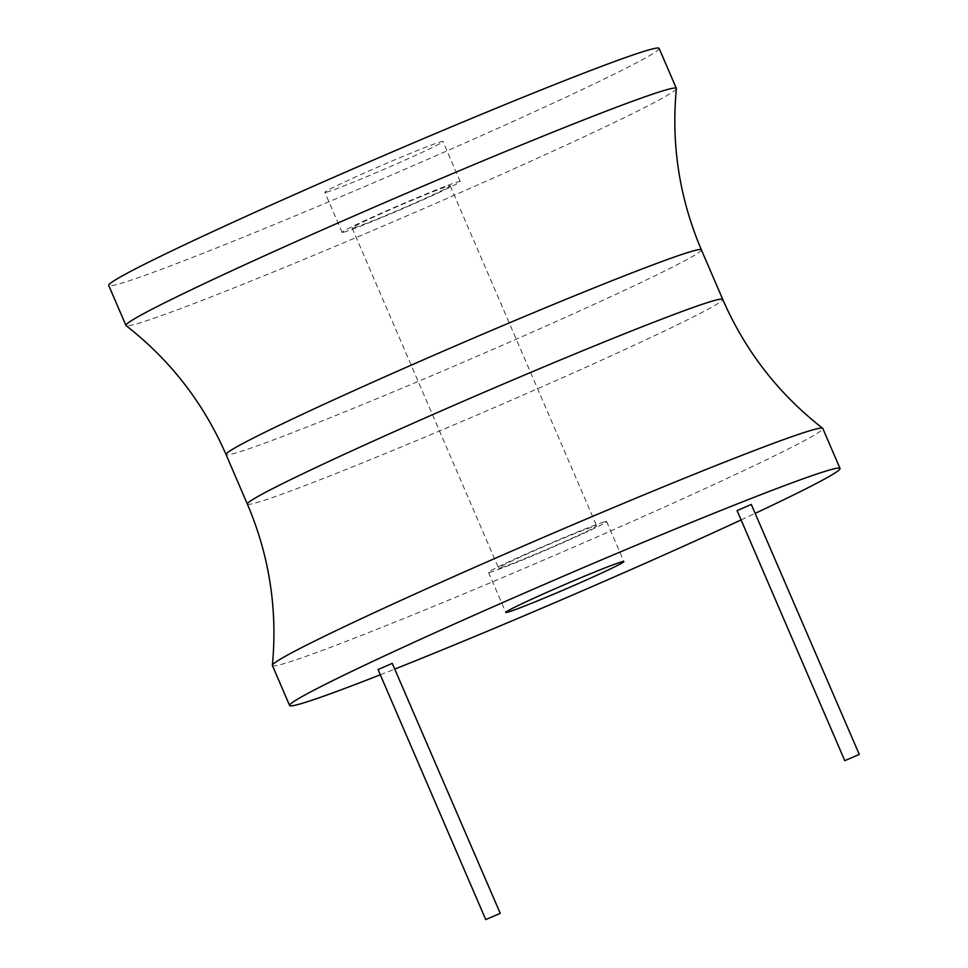 <?xml version="1.0" encoding="UTF-8"?>
<svg xmlns="http://www.w3.org/2000/svg" width="968" height="968" viewBox="0 0 968 968"><rect width="100%" height="100%" fill="white"/><g stroke="black" fill="none" stroke-linecap="round" stroke-linejoin="round"><path stroke-width="0.73" stroke-dasharray="4.84 3.63" d="M380.303 674.793A299.644 10.479 156.7 0 0 395.004 668.985M741.089 519.937A299.644 10.479 156.7 0 0 755.415 513.246M378.052 669.566L392.572 663.322M737.084 510.632L751.604 504.389M272.395 665.488A299.644 10.479 156.7 0 0 284.314 663.528A299.644 10.479 156.7 0 0 590.19 539.926A299.644 10.479 156.7 0 0 822.8 428.449M676.39 88.608A299.644 10.479 -23.3 0 1 441.106 201.029A299.644 10.479 -23.3 0 1 137.867 323.481A299.644 10.479 -23.3 0 1 126.082 325.611M659.123 48.4A299.644 10.479 -23.3 0 1 426.513 159.877A299.644 10.479 -23.3 0 1 120.637 283.467A299.644 10.479 -23.3 0 1 108.718 285.439M327.438 191.93A64.287 2.251 -23.3 0 1 324.885 192.354A64.287 2.251 -23.3 0 1 374.785 168.432A64.287 2.251 -23.3 0 1 440.416 141.921A64.287 2.251 -23.3 0 1 442.969 141.497A64.287 2.251 -23.3 0 1 393.056 165.407A64.287 2.251 -23.3 0 1 327.438 191.93M344.668 231.933A64.287 2.251 -23.3 0 1 342.103 232.356A64.287 2.251 -23.3 0 1 392.016 208.435A64.287 2.251 -23.3 0 1 457.646 181.923A64.287 2.251 -23.3 0 1 460.199 181.5A64.287 2.251 -23.3 0 1 410.287 205.41A64.287 2.251 -23.3 0 1 344.668 231.933M354.24 227.698A53.385 1.863 156.7 0 0 408.738 205.676A53.385 1.863 156.7 0 0 450.193 185.808A53.385 1.863 156.7 0 0 448.063 186.158A53.385 1.863 156.7 0 0 393.565 208.18A53.385 1.863 156.7 0 0 352.122 228.049A53.385 1.863 156.7 0 0 354.24 227.698M500.686 567.744A53.385 1.863 156.7 0 0 555.184 545.71A53.385 1.863 156.7 0 0 596.639 525.854A53.385 1.863 156.7 0 0 594.509 526.205A53.385 1.863 156.7 0 0 540.011 548.227A53.385 1.863 156.7 0 0 498.568 568.095A53.385 1.863 156.7 0 0 500.686 567.744M604.092 521.97A64.287 2.251 156.7 0 0 538.462 548.481A64.287 2.251 156.7 0 0 488.55 572.403A64.287 2.251 156.7 0 0 491.115 571.979A64.287 2.251 156.7 0 0 556.733 545.456A64.287 2.251 156.7 0 0 606.646 521.546A64.287 2.251 156.7 0 0 604.092 521.97M247.36 504.074A258.783 9.051 156.7 0 0 257.657 502.368A258.783 9.051 156.7 0 0 521.825 395.634A258.783 9.051 156.7 0 0 722.721 299.354M701.389 249.829A258.783 9.051 -23.3 0 1 500.492 346.096A258.783 9.051 -23.3 0 1 236.325 452.842A258.783 9.051 -23.3 0 1 226.028 454.536M342.103 232.356L324.885 192.354M460.199 181.5L442.969 141.497M450.193 185.808L596.639 525.854M488.55 572.403L505.78 612.405M606.646 521.546L623.876 561.549M352.122 228.049L498.568 568.095"/><path stroke-width="1.45" d="M755.415 513.246A299.644 10.479 156.7 0 0 840.03 468.451A299.644 10.479 156.7 0 0 828.124 470.424A299.644 10.479 156.7 0 0 522.236 594.025A299.644 10.479 156.7 0 0 289.626 705.503A299.644 10.479 156.7 0 0 301.532 703.53A299.644 10.479 156.7 0 0 380.303 674.793M395.004 668.985A299.644 10.479 156.7 0 0 741.089 519.937M500.25 913.356L392.258 663.37L378.052 669.566L485.742 919.6L500.25 913.356L485.742 919.6M859.281 754.423L751.289 504.437L737.084 510.632L844.774 760.666L859.281 754.423L844.774 760.666M621.311 561.972A64.287 2.251 156.7 0 0 555.692 588.484A64.287 2.251 156.7 0 0 505.78 612.405A64.287 2.251 156.7 0 0 508.345 611.982A64.287 2.251 156.7 0 0 573.964 585.458A64.287 2.251 156.7 0 0 623.876 561.549A64.287 2.251 156.7 0 0 621.311 561.972M840.03 468.451L822.8 428.449A299.644 10.479 156.7 0 0 822.667 428.279A299.644 10.479 156.7 0 0 810.894 430.421A299.644 10.479 156.7 0 0 507.643 552.873A299.644 10.479 156.7 0 0 272.371 665.282A299.644 10.479 156.7 0 0 272.395 665.488L289.626 705.503M664.447 90.375A299.644 10.479 -23.3 0 1 676.354 88.403A299.644 10.479 -23.3 0 1 676.39 88.608C671.066 144.438 679.403 198.174 701.389 249.829A258.783 9.051 -23.3 0 0 691.091 251.523A258.783 9.051 -23.3 0 0 426.924 358.269A258.783 9.051 -23.3 0 0 226.028 454.536C203.607 403.075 170.295 360.096 126.082 325.611A299.644 10.479 -23.3 0 1 125.949 325.454A299.644 10.479 -23.3 0 1 358.559 213.976A299.644 10.479 -23.3 0 1 664.447 90.375M125.949 325.454L108.718 285.439A299.644 10.479 -23.3 0 1 341.329 173.974A299.644 10.479 -23.3 0 1 647.217 50.372A299.644 10.479 -23.3 0 1 659.123 48.4L676.354 88.403M701.389 249.829L722.721 299.354A258.783 9.051 156.7 0 0 712.424 301.06A258.783 9.051 156.7 0 0 448.257 407.806A258.783 9.051 156.7 0 0 247.36 504.074C269.358 555.729 277.683 609.465 272.371 665.282M247.36 504.074L226.028 454.536M722.721 299.354C745.142 350.827 778.466 393.794 822.667 428.279"/></g></svg>
